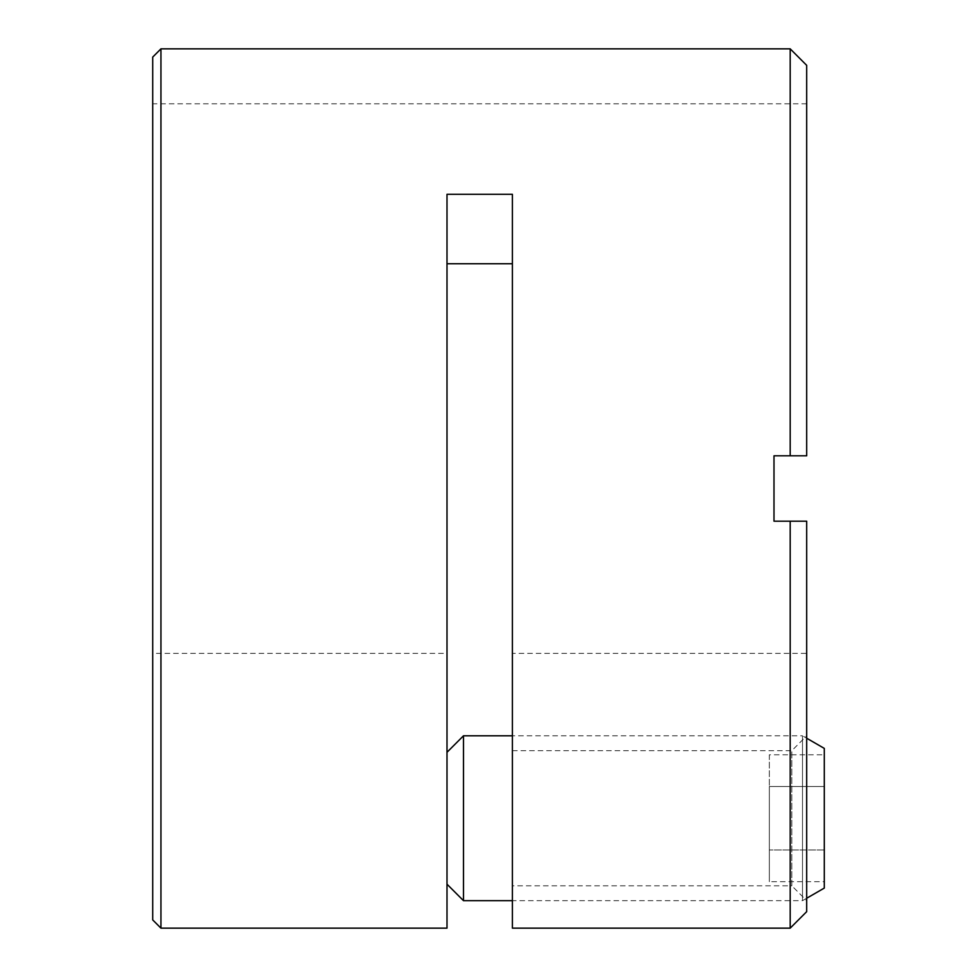 <?xml version="1.0" encoding="UTF-8"?>
<svg xmlns="http://www.w3.org/2000/svg" width="977" height="977" viewBox="0 0 977 977"><rect width="100%" height="100%" fill="white"/><g stroke="black" fill="none" stroke-linecap="round" stroke-linejoin="round"><path stroke-width="0.73" stroke-dasharray="4.88 3.66" d="M790.198 48.85L790.198 455.807L773.992 455.807L773.992 521.193L806.684 521.193L773.992 521.193L806.684 521.193L806.684 911.663M790.198 521.193L790.198 928.15M806.684 65.337L806.684 455.807L806.684 103.806L806.684 455.807L790.198 455.807M806.684 653.369L806.684 521.193L806.684 653.369L512.4 653.369L512.4 194.313L447.002 194.313L447.002 653.369L447.002 263.729L512.4 263.729L512.4 653.369L512.4 263.729M447.002 263.729L447.002 653.369L152.705 653.369L152.705 103.806L152.705 653.369M806.684 103.806L152.705 103.806M512.4 750.666L791.822 750.666L806.684 735.803L806.684 900.672L791.822 885.809L791.822 750.666L791.822 885.809L512.4 885.809L512.4 750.666L512.4 885.809M806.684 900.672L806.684 735.803M512.4 900.672L512.4 735.803L802.496 735.803L802.496 900.672L512.4 900.672M447.002 752.29L447.002 884.185M160.949 928.15L160.949 48.85M152.705 919.907L152.705 57.093M773.992 521.193L773.992 455.807M463.489 900.672L463.489 735.803M824.295 748.394L824.295 888.081M806.684 898.254L802.496 900.672L802.496 735.803L806.684 738.221M824.295 881.694L824.295 849.966L824.295 881.694L769.339 881.694L769.339 786.509L824.295 786.509L824.295 849.966L824.295 754.781L824.295 786.509L769.339 786.509L769.339 881.694M824.295 849.966L769.339 849.966L824.295 849.966M769.339 754.781L769.339 786.509L769.339 754.781L824.295 754.781"/><path stroke-width="1.47" d="M790.198 521.193L806.684 521.193L806.684 911.663L790.198 928.15L790.198 521.193L773.992 521.193L773.992 455.807L790.198 455.807L790.198 48.85L160.949 48.85L160.949 928.15L447.002 928.15L447.002 194.313L512.4 194.313L512.4 928.15L512.4 900.672L463.489 900.672L447.002 884.185L447.002 928.15M790.198 928.15L512.4 928.15M160.949 48.85L152.705 57.093L152.705 919.907L160.949 928.15M773.992 455.807L773.992 521.193M447.002 653.369L447.002 752.29L463.489 735.803L512.4 735.803L512.4 653.369M790.198 455.807L806.684 455.807L806.684 65.337L790.198 48.85M447.002 263.729L512.4 263.729M806.684 738.221L824.295 748.394L824.295 888.081L806.684 898.254M463.489 735.803L463.489 900.672"/></g></svg>
